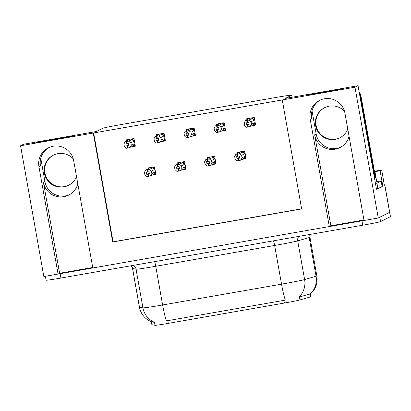 <?xml version="1.0" encoding="UTF-8"?>
<svg xmlns="http://www.w3.org/2000/svg" width="411" height="411" viewBox="0 0 411 411"><rect width="100%" height="100%" fill="white"/><g stroke="black" fill="none" stroke-linecap="round" stroke-linejoin="round"><path stroke-width="0.62" d="M69.459 194.68A17.719 17.622 63.3 0 1 44.912 181.523L40.776 158.297M77.813 183.851A17.719 17.622 63.3 0 1 43.391 182.284L59.6 273.279L58.064 274.055L43.843 276.541L20.55 145.766L93.276 133.036L112.686 242.012L301.664 208.932L282.249 99.95L354.976 87.219L358.032 85.683L376.471 189.214L377.493 188.7M340.709 147.189A17.719 17.622 63.3 0 1 316.162 134.032L312.026 110.811M363.961 219.993L330.855 225.793L314.646 134.793A17.719 17.622 -116.7 0 0 349.067 136.365M310.31 294.06L310.788 296.747A14.95 0.442 169.9 0 1 310.721 296.804A14.95 0.442 169.9 0 1 310.259 296.963L299.973 299.938A14.95 0.442 169.9 0 1 284.397 303.035L168.299 323.365A14.95 0.442 169.9 0 1 155.014 325.317L151.906 324.685A14.95 0.442 169.9 0 1 151.859 324.659L151.33 321.715M384.342 184.965A16.61 0.493 169.9 0 1 384.819 184.996L389.674 212.24A16.61 0.493 169.9 0 1 389.602 212.307L378.269 217.994L364.048 220.481L344.932 113.138A17.719 17.622 -116.7 0 0 319.614 100.346A17.719 17.622 -116.7 0 0 310.197 119.221L329.314 226.564L92.799 267.972L73.677 160.629A17.719 17.622 -116.7 0 0 48.359 147.832A17.719 17.622 -116.7 0 0 38.942 166.707L58.064 274.055M320.38 99.981A17.719 17.622 -116.7 0 0 311.713 118.46L310.197 119.221M92.711 267.484L59.6 273.279M330.855 225.793L329.314 226.564M382.122 186.152L382.821 186.029L382.158 186.358M374.966 171.67L380.103 170.77L382.821 186.029M380.103 170.77L381.67 169.984L374.878 171.171M384.819 184.996A16.61 0.493 169.9 0 1 384.747 185.063L384.388 185.243L381.67 169.984M354.976 87.219L378.269 217.994M37.915 142.232L37.827 141.744L23.607 144.235L20.55 145.766M309.164 94.746L309.077 94.258L285.306 98.419L291.687 95.218A16.61 0.493 -10.1 0 0 291.759 95.152A16.61 0.493 -10.1 0 0 276.942 97.294L120.531 124.677A16.61 0.493 -10.1 0 0 102.709 128.299L96.333 131.505L72.562 135.666L71.021 136.437L36.286 142.519L37.827 141.744M358.032 85.683L343.812 88.175L342.276 88.946L307.541 95.028L309.077 94.258M282.249 99.95L93.276 133.036M93.636 132.856L113.046 241.832L301.643 208.814M113.046 241.832L112.686 242.012M161.533 141.564L165.412 140.886L164.051 133.256L156.452 134.587L156.663 135.753M191.598 136.303L195.477 135.62L194.12 127.996L186.522 129.326L186.728 130.487M221.668 131.037L225.547 130.359L224.185 122.73L216.587 124.06L216.797 125.221M251.732 125.771L255.611 125.093L254.255 117.464L246.657 118.794L246.862 119.961M131.469 146.83L135.342 146.152L133.986 138.522L126.388 139.853L126.593 141.014M182.078 169.882L185.957 169.204L184.601 161.574L177.002 162.905L177.208 164.071M212.148 164.621L216.027 163.938L214.665 156.314L207.067 157.639L207.272 158.805M242.213 159.355L246.091 158.677L244.735 151.048L237.137 152.378L237.342 153.539M152.013 175.148L155.892 174.47L154.531 166.84L146.933 168.171L147.143 169.332M38.942 166.707L40.463 165.946A17.719 17.622 63.3 0 1 49.13 147.472M168.299 323.365L167.816 320.647L166.424 320.929A19.379 1.921 -99.9 0 1 162.628 304.972L281.535 284.155A22.148 0.658 -10.1 0 0 304.608 279.562A19.379 18.649 73.9 0 1 298.833 297.21L309.73 293.993L310.3 294.106M364.048 220.481A16.61 0.493 169.9 0 1 361.988 220.846L60.124 273.69A16.61 0.493 169.9 0 1 58.074 274.045M380.586 221.58L390.378 216.664A16.61 0.493 169.9 0 0 390.45 216.602L389.674 212.24A16.61 0.493 169.9 0 1 389.602 212.307L379.805 217.219L380.586 221.58A16.61 0.493 169.9 0 1 362.764 225.202L60.9 278.052A16.61 0.493 169.9 0 1 46.089 280.194L45.39 276.274M167.816 320.647L285.332 300.112A19.379 1.921 80.1 0 1 281.535 284.155L274.64 245.47L155.733 266.287A22.148 0.658 169.9 0 1 136.051 269.179L132.583 268.481A22.148 0.658 169.9 0 1 132.517 268.44L139.406 307.13A22.148 0.658 -10.1 0 0 139.478 307.166L142.941 307.865A22.148 0.658 -10.1 0 0 162.628 304.972L155.733 266.287A5.538 0.55 80.1 0 0 154.618 261.643M151.412 321.772L154.772 322.43A19.379 19.317 -78.6 0 1 142.941 307.865L136.051 269.179A5.538 5.518 101.4 0 0 133.38 265.362M155.774 173.827L148.597 176.365L148.212 174.187L149.409 173.935L149.023 171.757L146.419 172.214L146.804 174.392L147.765 174.264L148.15 176.442L146.809 176.622L144.908 174.814L144.461 172.307L145.643 170.082L150.164 167.606M147.415 169.193L148.15 168.613M148.474 176.319L148.15 176.442M155.363 174.033L154.726 172.158L151.854 173.596L151.407 171.089L154.279 169.651L154.217 168.669L152.923 167.78L149.116 169.476L147.431 169.825L147.821 172.009M147.431 169.825L145.643 170.082M148.597 176.365L148.212 174.187M149.27 173.154L146.804 174.392M146.989 169.907L147.374 172.086M154.279 169.651A3.766 3.745 -116.7 0 0 152.183 167.94M151.854 173.596L150.282 176.016M149.116 169.476L151.407 171.089M153.349 174.475A3.766 3.745 -116.7 0 0 154.726 172.158M149.347 173.576L148.094 174.207M147.765 174.264L148.268 176.422M149.337 173.514L147.878 174.243M135.229 145.509L127.939 148.068L127.549 145.89L128.864 145.617L128.479 143.439L127.276 143.691L126.886 141.507L126.439 141.59L126.829 143.768L125.869 143.896L126.259 146.075L127.333 145.926L127.718 148.104L126.264 148.304L124.363 146.496L123.916 143.989L125.098 141.769L129.614 139.288M128.802 145.258L127.549 145.89M128.052 148.047L127.662 145.869M127.22 145.946L127.605 148.124M127.333 145.926L128.787 145.196M128.725 144.836L126.259 146.075M134.813 145.715L134.176 143.84L131.309 145.278L129.737 147.698M132.799 146.157A3.766 3.745 -116.7 0 0 134.176 143.84M134.007 138.641L132.378 139.463L133.673 140.351L134.258 140.059M132.378 139.463L131.638 139.622A3.766 3.745 63.3 0 1 133.734 141.333L133.673 140.351M131.638 139.622L128.571 141.158L130.862 142.776L133.734 141.333M131.309 145.278L130.862 142.776M128.571 141.158L126.886 141.507M127.276 143.691L126.829 143.768M126.871 140.875L127.6 140.295M126.439 141.59L125.098 141.769M185.844 168.561L178.662 171.104L178.276 168.921L179.479 168.674L179.088 166.491L176.483 166.948L176.874 169.127L177.829 168.998L178.22 171.181L176.874 171.361L174.973 169.548L174.531 167.046L175.713 164.821L180.229 162.34M177.485 163.932L178.215 163.352M178.538 171.058L178.22 171.181M185.428 168.767L184.791 166.892L181.924 168.33L181.477 165.828L184.344 164.39L184.287 163.408L182.993 162.515L179.186 164.215L177.501 164.564L177.886 166.743M177.501 164.564L175.713 164.821M178.662 171.104L178.276 168.921M179.34 167.888L176.874 169.127M177.054 164.641L177.444 166.82M184.344 164.39A3.766 3.745 -116.7 0 0 182.248 162.674M181.924 168.33L180.347 170.75M179.186 164.215L181.477 165.828M183.414 169.214A3.766 3.745 -116.7 0 0 184.791 166.892M179.412 168.315L178.163 168.942M177.829 168.998L178.333 171.161M179.401 168.248L177.942 168.983M215.909 163.295L208.731 165.839L208.341 163.66L209.543 163.408L209.158 161.23L206.553 161.687L206.939 163.866L207.899 163.737L208.285 165.916L206.944 166.095L205.043 164.282L204.596 161.78L205.777 159.555L210.293 157.079M207.55 158.667L208.279 158.086M208.603 165.792L208.285 165.916M215.498 163.506L214.861 161.626L211.989 163.069L211.542 160.562L214.414 159.124L214.352 158.143L213.057 157.249L209.25 158.949L207.565 159.298L207.956 161.477M207.565 159.298L205.777 159.555M208.731 165.839L208.341 163.66M209.405 162.628L206.939 163.866M207.123 159.376L207.509 161.559M214.414 159.124A3.766 3.745 -116.7 0 0 212.317 157.408M211.989 163.069L210.417 165.489M209.25 158.949L211.542 160.562M213.479 163.948A3.766 3.745 -116.7 0 0 214.861 161.626M209.482 163.049L208.228 163.681M207.899 163.737L208.398 165.895M209.471 162.987L208.012 163.717M245.978 158.035L238.796 160.573L238.411 158.394L239.613 158.143L239.223 155.964L236.618 156.421L237.008 158.6L237.964 158.471L238.354 160.65L237.008 160.829L235.107 159.021L234.66 156.514L235.842 154.295L240.363 151.813M237.615 153.406L238.349 152.825M238.673 160.531L238.354 160.65M245.562 158.24L244.925 156.365L242.053 157.803L241.611 155.301L244.478 153.858L244.417 152.882L243.122 151.988L239.32 153.683L237.635 154.038L238.02 156.216M237.635 154.038L235.842 154.295M238.796 160.573L238.411 158.394M239.474 157.362L237.008 158.6M237.188 154.115L237.579 156.293M244.478 153.858A3.766 3.745 -116.7 0 0 242.382 152.147M242.053 157.803L240.481 160.223M239.32 153.683L241.611 155.301M243.548 158.687A3.766 3.745 -116.7 0 0 244.925 156.365M239.546 157.788L238.298 158.415M237.964 158.471L238.467 160.634M239.536 157.721L238.077 158.451M165.299 140.243L158.004 142.802L157.613 140.624L158.934 140.357L158.543 138.173L157.341 138.425L156.951 136.246L156.509 136.324L156.894 138.502L155.939 138.63L156.324 140.809L157.398 140.665L157.788 142.843L156.329 143.043L154.428 141.23L153.981 138.728L155.163 136.503L159.684 134.022M158.867 139.997L157.613 140.624M158.117 142.787L157.732 140.603M157.285 140.68L157.675 142.864M157.398 140.665L158.857 139.93M158.79 139.57L156.324 140.809M164.883 140.454L164.246 138.574L161.374 140.012L159.802 142.432M162.869 140.896A3.766 3.745 -116.7 0 0 164.246 138.574M164.076 133.38L162.443 134.197L163.737 135.091L164.328 134.793M162.443 134.197L161.703 134.356A3.766 3.745 63.3 0 1 163.799 136.072L163.737 135.091M161.703 134.356L158.636 135.897L160.927 137.51L163.799 136.072M161.374 140.012L160.927 137.51M158.636 135.897L156.951 136.246M157.341 138.425L156.894 138.502M156.935 135.615L157.67 135.034M156.509 136.324L155.163 136.503M195.364 134.978L188.068 137.541L187.683 135.363L188.998 135.091L188.608 132.912L187.406 133.159L187.02 130.981L186.573 131.058L186.964 133.241L186.003 133.37L186.394 135.548L187.467 135.399L187.853 137.577L186.394 137.777L184.498 135.964L184.051 133.462L185.233 131.237L189.748 128.761M188.937 134.731L187.683 135.363M188.187 137.521L187.796 135.342M187.349 135.419L187.74 137.598M187.467 135.399L188.921 134.669M188.86 134.31L186.394 135.548M194.948 135.188L194.311 133.308L191.444 134.751L189.872 137.171M192.934 135.63A3.766 3.745 -116.7 0 0 194.311 133.308M194.141 128.114L192.512 128.931L193.807 129.825L194.393 129.532M192.512 128.931L191.767 129.09A3.766 3.745 63.3 0 1 193.864 130.806L193.807 129.825M191.767 129.09L188.706 130.631L190.997 132.244L193.864 130.806M191.444 134.751L190.997 132.244M188.706 130.631L187.02 130.981M187.406 133.159L186.964 133.241M187.005 130.349L187.735 129.768M186.573 131.058L185.233 131.237M225.428 129.717L218.138 132.275L217.748 130.097L219.063 129.825L218.678 127.646L217.476 127.898L217.085 125.72L216.643 125.797L217.029 127.975L216.073 128.104L216.458 130.282L217.532 130.133L217.922 132.316L216.463 132.512L214.563 130.703L214.116 128.196L215.297 125.977L219.813 123.495M219.001 129.47L217.748 130.097M218.251 132.255L217.861 130.076M217.419 130.153L217.804 132.332M217.532 130.133L218.991 129.403M218.924 129.044L216.458 130.282M225.017 129.922L224.38 128.047L221.508 129.486L219.936 131.905M223.003 130.369A3.766 3.745 -116.7 0 0 224.38 128.047M224.206 122.853L222.577 123.67L223.872 124.564L224.463 124.266M222.577 123.67L221.837 123.829A3.766 3.745 63.3 0 1 223.933 125.54L223.872 124.564M221.837 123.829L218.77 125.365L221.061 126.984L223.933 125.54M221.508 129.486L221.061 126.984M218.77 125.365L217.085 125.72M217.476 127.898L217.029 127.975M217.07 125.088L217.804 124.507M216.643 125.797L215.297 125.977M255.498 124.451L248.203 127.014L247.818 124.831L249.133 124.564L248.742 122.386L247.54 122.632L247.155 120.454L246.708 120.531L247.098 122.709L246.138 122.838L246.528 125.021L247.597 124.872L247.987 127.05L246.528 127.251L244.627 125.437L244.185 122.935L245.367 120.711L249.883 118.229M249.066 124.204L247.818 124.831M248.316 126.994L247.931 124.81M247.484 124.893L247.874 127.071M247.597 124.872L249.056 124.137M248.994 123.783L246.528 125.021M255.082 124.661L254.445 122.781L251.578 124.225L250.001 126.639M253.068 125.103A3.766 3.745 -116.7 0 0 254.445 122.781M254.275 117.587L252.647 118.404L253.941 119.298L254.527 119.005M252.647 118.404L251.902 118.563A3.766 3.745 63.3 0 1 253.998 120.279L253.941 119.298M251.902 118.563L248.84 120.104L251.131 121.718L253.998 120.279M251.578 124.225L251.131 121.718M248.84 120.104L247.155 120.454M247.54 122.632L247.098 122.709M247.134 119.822L247.869 119.241M246.708 120.531L245.367 120.711M340.005 137.731A16.887 16.8 63.3 0 1 316.778 127.924A16.887 16.8 63.3 0 1 324.854 107.548M344.521 111.376A16.887 16.8 -116.7 0 0 316.223 128.042A16.887 16.8 -116.7 0 0 347.778 129.121M343.735 88.211L309.082 94.278M374.529 178.297A11.076 11.015 63.3 0 1 375.063 178.189L375.577 177.932L361.053 96.415A11.076 11.015 -116.7 0 0 359.132 91.869M375.063 178.189L360.545 96.677A11.076 11.015 -116.7 0 0 359.404 93.384M343.226 88.468L309.113 94.443M382.132 186.517A11.076 0.329 -10.1 0 0 382.179 186.476L381.208 181.025A11.076 0.329 169.9 0 1 381.161 181.066L376.954 183.178L377.925 188.628L382.132 186.517L381.161 181.066M376.728 181.554A11.076 0.329 169.9 0 1 381.208 181.025M376.414 188.89A11.076 0.329 169.9 0 1 377.925 188.628M375.443 183.44A11.076 0.329 169.9 0 1 376.954 183.178M68.75 185.222A16.887 16.8 63.3 0 1 45.529 175.41A16.887 16.8 63.3 0 1 53.6 155.039M73.271 158.862A16.887 16.8 -116.7 0 0 44.969 175.533A16.887 16.8 -116.7 0 0 76.523 176.612M72.485 135.702L37.827 141.769M71.971 135.959L37.858 141.929M374.308 170.822L374.806 170.781L374.344 171.022M43.391 182.284L44.912 181.523M314.646 134.793L316.162 134.032M310.259 296.963L309.73 293.993M384.747 185.063L390.378 216.664M291.687 95.218L292.046 97.237M155.014 325.317L154.485 322.347M151.906 324.685L151.376 321.715M299.973 299.938L299.444 296.968M284.397 303.035L283.914 300.323M298.843 236.392A5.538 5.328 -106.1 0 0 297.713 240.877L304.608 279.562L316.069 276.249A22.148 0.658 -10.1 0 0 316.758 276.012A22.148 0.658 -10.1 0 0 316.855 275.93L309.961 237.245A22.148 0.658 169.9 0 1 309.863 237.327A22.148 0.658 169.9 0 1 309.18 237.563L297.713 240.877A22.148 0.658 169.9 0 1 274.64 245.47A5.538 0.55 80.1 0 0 273.526 240.825M310.213 293.973A19.379 18.649 73.9 0 0 316.069 276.249L309.18 237.563A5.538 5.328 -106.1 0 1 309.468 234.532M151.335 321.741A19.379 19.317 -78.6 0 1 139.478 307.166L132.583 268.481A5.538 5.518 101.4 0 0 131.243 265.737M362.764 225.202L361.988 220.846M60.9 278.052L60.124 273.69M154.551 166.958L152.923 167.78M154.217 168.669L154.808 168.376M184.621 161.698L182.993 162.515M184.287 163.408L184.873 163.11M214.686 156.432L213.057 157.249M214.352 158.143L214.938 157.85M244.756 151.171L243.122 151.988M244.417 152.882L245.007 152.584M360.545 96.677L361.053 96.415M374.796 170.791L376.738 181.693M291.759 95.152L292.129 97.222M151.459 321.792C144.893 318.998 140.875 314.112 139.406 307.13M310.264 294.148C315.699 289.252 317.898 283.179 316.855 275.93M309.961 237.245L310.202 234.404M131.207 265.742L132.517 268.44M147.888 168.695L150.005 167.631M127.338 140.377L129.455 139.314M177.953 163.429L180.069 162.371M208.017 158.168L210.134 157.105M238.087 152.902L240.204 151.839M157.408 135.111L159.525 134.053M187.473 129.85L189.589 128.787M217.542 124.584L219.659 123.521M247.607 119.324L249.724 118.26M374.806 170.781L376.748 181.683"/></g></svg>
